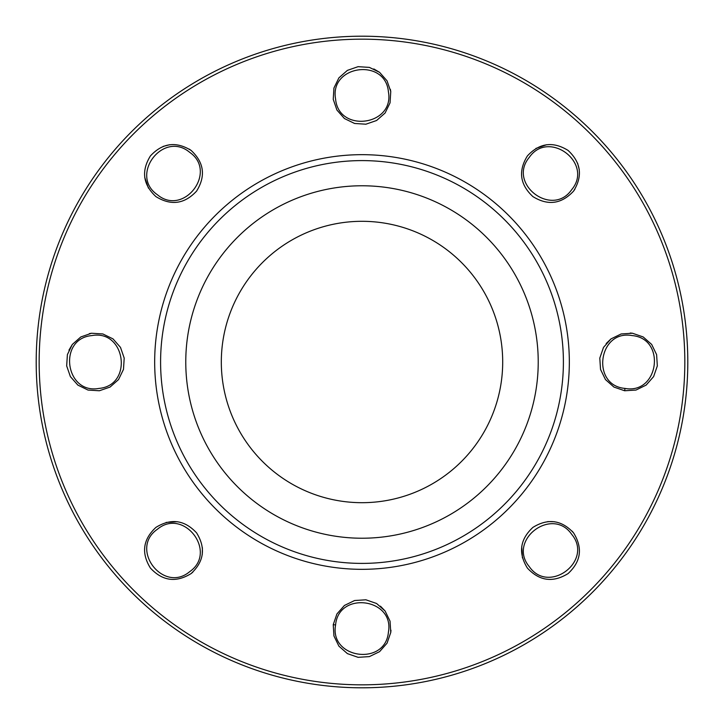 <?xml version="1.0" encoding="UTF-8"?>
<svg xmlns="http://www.w3.org/2000/svg" width="724" height="724" viewBox="0 0 724 724"><rect width="100%" height="100%" fill="white"/><g stroke="black" fill="none" stroke-linecap="round" stroke-linejoin="round"><path stroke-width="1.09" d="M99.025 388.417C133.316 385.421 125.705 329.329 91.848 335.583C57.558 338.579 65.169 394.671 99.025 388.417C65.169 394.671 57.558 338.579 91.848 335.583C125.705 329.329 133.316 385.421 99.025 388.417C133.316 385.421 125.705 329.329 91.848 335.583C57.558 338.579 65.169 394.671 99.025 388.417C65.169 394.671 57.558 338.579 91.848 335.583C125.705 329.329 133.316 385.421 99.025 388.417M335.583 99.025C338.579 133.316 394.671 125.705 388.417 91.848C385.421 57.558 329.329 65.169 335.583 99.025C329.329 65.169 385.421 57.558 388.417 91.848C394.671 125.705 338.579 133.316 335.583 99.025C338.579 133.316 394.671 125.705 388.417 91.848C385.421 57.558 329.329 65.169 335.583 99.025C329.329 65.169 385.421 57.558 388.417 91.848C394.671 125.705 338.579 133.316 335.583 99.025M335.583 624.975C329.329 658.831 385.421 666.442 388.417 632.152C394.671 598.296 338.579 590.684 335.583 624.975C338.579 590.684 394.671 598.296 388.417 632.152C385.421 666.442 329.329 658.831 335.583 624.975C329.329 658.831 385.421 666.442 388.417 632.152C394.671 598.296 338.579 590.684 335.583 624.975C338.579 590.684 394.671 598.296 388.417 632.152C385.421 666.442 329.329 658.831 335.583 624.975L333.239 624.658L333.936 635.971L338.904 646.143L347.402 653.618L358.09 657.329L369.385 656.605L379.575 651.663L387.05 643.184L390.761 632.468L390.037 621.147L385.087 610.975L376.589 603.499L365.892 599.798L354.606 600.522L344.425 605.463L336.922 613.952L333.239 624.658M529.28 157.37C507.135 183.733 552.186 218.014 571.698 189.652C593.843 163.289 548.792 129.008 529.28 157.37C548.792 129.008 593.843 163.289 571.698 189.652C552.186 218.014 507.135 183.733 529.28 157.37C507.135 183.733 552.186 218.014 571.698 189.652C593.843 163.289 548.792 129.008 529.28 157.37C548.792 129.008 593.843 163.289 571.698 189.652C552.186 218.014 507.135 183.733 529.28 157.37M157.37 529.28C129.008 548.792 163.289 593.843 189.652 571.698C218.014 552.186 183.733 507.135 157.37 529.28C183.733 507.135 218.014 552.186 189.652 571.698C163.289 593.843 129.008 548.792 157.37 529.28C129.008 548.792 163.289 593.843 189.652 571.698C218.014 552.186 183.733 507.135 157.37 529.28C183.733 507.135 218.014 552.186 189.652 571.698C163.289 593.843 129.008 548.792 157.37 529.28M529.28 566.63C548.792 594.992 593.843 560.711 571.698 534.348C552.186 505.986 507.135 540.267 529.28 566.63C507.135 540.267 552.186 505.986 571.698 534.348C593.843 560.711 548.792 594.992 529.28 566.63C548.792 594.992 593.843 560.711 571.698 534.348C552.186 505.986 507.135 540.267 529.28 566.63C507.135 540.267 552.186 505.986 571.698 534.348C593.843 560.711 548.792 594.992 529.28 566.63M157.37 194.72C183.733 216.865 218.014 171.814 189.652 152.302C163.289 130.157 129.008 175.208 157.37 194.72C129.008 175.208 163.289 130.157 189.652 152.302C218.014 171.814 183.733 216.865 157.37 194.72C183.733 216.865 218.014 171.814 189.652 152.302C163.289 130.157 129.008 175.208 157.37 194.72C129.008 175.208 163.289 130.157 189.652 152.302C218.014 171.814 183.733 216.865 157.37 194.72M624.975 388.417C658.831 394.671 666.442 338.579 632.152 335.583C598.296 329.329 590.684 385.421 624.975 388.417C590.684 385.421 598.296 329.329 632.152 335.583C666.442 338.579 658.831 394.671 624.975 388.417C658.831 394.671 666.442 338.579 632.152 335.583C598.296 329.329 590.684 385.421 624.975 388.417C590.684 385.421 598.296 329.329 632.152 335.583C666.442 338.579 658.831 394.671 624.975 388.417L624.658 390.761L635.971 390.064L646.143 385.096L653.618 376.598L657.329 365.91L656.605 354.615L651.663 344.425L643.184 336.95L632.468 333.239L621.147 333.963L610.975 338.913L603.499 347.411L599.798 358.108L600.522 369.394L605.463 379.575L613.952 387.078L624.658 390.761M36.2 362A325.8 325.8 0 0 0 524.9 644.152A325.8 325.8 0 0 0 524.9 79.848A325.8 325.8 0 0 0 36.2 362A325.8 325.8 0 0 1 362 36.2A325.8 325.8 0 0 1 687.8 362A325.8 325.8 0 0 1 362 687.8A325.8 325.8 0 0 1 36.2 362M155.932 527.389C142.954 539.425 141.117 552.982 150.411 568.059C162.447 581.037 176.004 582.883 191.091 573.589C204.068 561.525 205.906 547.968 196.602 532.9C184.548 519.932 170.991 518.094 155.932 527.389M99.342 390.761L110.048 387.078L118.537 379.575L123.478 369.394L124.202 358.108L120.501 347.411L113.025 338.904L102.853 333.954L91.532 333.239L80.817 336.95L72.328 344.434L67.395 354.615L66.671 365.91L70.382 376.607L77.857 385.096L88.029 390.064L99.342 390.761M155.932 196.611C170.991 205.906 184.548 204.068 196.602 191.091C205.906 176.032 204.068 162.475 191.091 150.411C176.004 141.117 162.447 142.963 150.411 155.941C141.117 171.018 142.954 184.575 155.932 196.611M527.389 568.069C539.425 581.046 552.982 582.883 568.059 573.589C581.037 561.553 582.883 547.996 573.589 532.909C561.525 519.932 547.968 518.094 532.9 527.398C519.932 539.452 518.094 553.009 527.389 568.069M333.239 99.342L336.922 110.048L344.425 118.537L354.606 123.478L365.892 124.202L376.589 120.501L385.096 113.025L390.046 102.853L390.761 91.532L387.05 80.817L379.566 72.328L369.385 67.395L358.09 66.671L347.393 70.382L338.904 77.857L333.936 88.029L333.239 99.342M527.389 155.932C518.094 170.991 519.932 184.548 532.909 196.602C547.968 205.906 561.525 204.068 573.589 191.091C582.883 176.004 581.037 162.447 568.059 150.411C552.982 141.117 539.425 142.954 527.389 155.932M39.159 362A322.841 322.841 0 0 1 523.416 82.418A322.841 322.841 0 0 1 523.416 641.582A322.841 322.841 0 0 1 39.159 362M535.878 148.429L546.593 144.746M577.589 163.135L579.254 169.606M574.874 189.254L573.571 191.109M613.952 387.078L605.463 379.575M606.178 343.538L610.984 338.904M630.242 333.022L632.486 333.239M166.113 522.42L177.416 521.723M202.394 547.715L202.277 554.385M192.819 572.168L191.073 573.598M88.038 390.064L77.857 385.096M68.943 350.172L72.337 344.425M89.333 333.628L91.559 333.239M336.922 613.952L344.425 605.463M380.462 606.178L385.096 610.984M390.978 630.242L390.761 632.486M148.429 188.122L144.746 177.407M163.135 146.411L169.606 144.746M189.254 149.126L191.109 150.429M522.42 557.887L521.723 546.584M547.715 521.606L554.385 521.723M572.168 531.181L573.598 532.927M333.936 88.038L338.904 77.857M373.828 68.943L379.575 72.337M390.372 89.333L390.761 91.559M160.592 362A201.408 201.408 0 0 0 462.699 536.421A201.408 201.408 0 0 0 462.699 187.579A201.408 201.408 0 0 0 160.592 362M154.674 362A207.326 207.326 0 0 0 465.668 541.552A207.326 207.326 0 0 0 465.668 182.448A207.326 207.326 0 0 0 154.674 362M221.318 362A140.682 140.682 0 0 0 432.346 483.84A140.682 140.682 0 0 0 432.346 240.16A140.682 140.682 0 0 0 221.318 362A140.682 140.682 0 0 0 432.346 483.84A140.682 140.682 0 0 0 432.346 240.16A140.682 140.682 0 0 0 221.318 362M185.769 362A176.231 176.231 0 0 1 450.111 209.381A176.231 176.231 0 0 1 450.111 514.619A176.231 176.231 0 0 1 185.769 362"/></g></svg>
